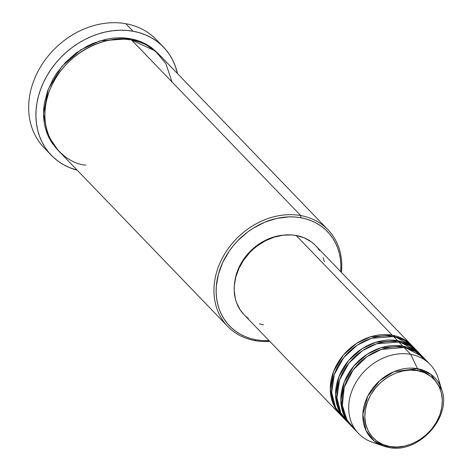 <?xml version="1.0" encoding="UTF-8"?>
<svg xmlns="http://www.w3.org/2000/svg" width="471" height="471" viewBox="0 0 471 471"><rect width="100%" height="100%" fill="white"/><g stroke="black" fill="none" stroke-linecap="round" stroke-linejoin="round"><path stroke-width="0.71" d="M426.632 361.31L415.522 351.501L404.112 347.504L410.694 354.333L417.483 368.681A1.66 0.818 100.2 0 1 417.447 370.624C428.592 370.995 449.546 386.879 439.761 415.051C428.993 443.04 399.708 449.923 389.676 446.502C378.531 446.125 357.583 430.241 367.362 402.075C378.131 374.08 407.415 367.197 417.447 370.624A1.66 0.818 -79.8 0 0 417.483 368.681L394.097 371.607L379.62 380.774L367.733 396.188L362.858 414.498L365.949 430.376L374.021 440.803L383.506 446.09L388.663 447.432A1.66 0.818 -79.8 0 0 388.734 447.45A1.66 0.818 -79.8 0 0 389.676 446.502L382.882 444.506L376.882 441.127L371.907 436.499L368.151 430.8L365.749 424.247L364.807 417.088L365.349 409.599L367.362 402.075L370.765 394.798L375.434 388.051L381.174 382.087L387.78 377.147L394.992 373.415L402.534 371.03L410.117 370.088L417.447 370.624L424.241 372.62L430.241 375.993L435.216 380.621L438.978 386.32L441.374 392.879L442.322 400.038L441.774 407.527L439.761 415.051L436.358 422.328L431.695 429.075L425.949 435.033L419.343 439.979L412.131 443.711L404.589 446.096L397.006 447.038L389.676 446.502A1.66 0.818 100.2 0 1 388.734 447.45A1.66 0.818 100.2 0 1 388.663 447.432A43.844 35.955 -43.9 0 1 383.506 446.09A43.844 35.955 -43.9 0 1 366.615 398.554A43.844 35.955 -43.9 0 1 417.483 368.681L410.694 354.333A49.732 40.789 136.1 0 0 352.991 388.222A49.732 40.789 136.1 0 0 372.155 442.139L383.506 446.09L388.728 447.45C417.995 454.279 451.942 417.571 441.81 389.917L430.859 374.321L417.483 368.681A43.844 35.955 -43.9 0 1 441.81 389.917L438.283 378.419A49.732 40.789 136.1 0 0 410.694 354.333L404.112 347.504A49.732 40.789 136.1 0 0 350.995 372.979A49.732 40.789 136.1 0 0 351.955 426.679L358.537 433.508A49.732 40.789 -43.9 0 1 357.577 379.809A49.732 40.789 -43.9 0 1 410.694 354.333A49.732 40.789 -43.9 0 1 430.164 364.495A49.732 40.789 -43.9 0 1 439.626 384.572M340.109 414.38A49.732 40.789 -43.9 0 0 340.774 415.057L333.391 404.271L330.277 389.028L333.621 371.383L343.335 355.087L356.741 343.277L370.542 336.789L392.266 335.211L412.384 346.061A49.732 40.789 -43.9 0 0 411.736 345.367A49.732 40.789 -43.9 0 0 392.266 335.211L296.188 235.488A49.732 40.789 136.1 0 0 243.071 260.963A49.732 40.789 136.1 0 0 244.025 314.663L340.109 414.38A49.732 40.789 -43.9 0 1 339.149 360.686A49.732 40.789 -43.9 0 1 392.266 335.211L296.188 235.488L304.189 237.837L311.254 241.811L314.345 244.361M414.939 348.87L404.306 340.203L393.585 336.577A49.732 40.789 136.1 0 0 340.468 362.052A49.732 40.789 136.1 0 0 341.428 415.746L345.373 419.844A49.732 40.789 -43.9 0 1 344.419 366.15A49.732 40.789 -43.9 0 1 397.536 340.674L417.647 351.525A49.732 40.789 -43.9 0 0 417 350.83A49.732 40.789 -43.9 0 0 397.536 340.674L393.585 336.577L397.536 340.674L375.805 342.252L362.005 348.74L348.599 360.55L338.89 376.847L335.54 394.492L338.655 409.735L346.044 420.521A49.732 40.789 -43.9 0 1 345.373 419.844M420.203 354.333L409.57 345.667L398.849 342.04A49.732 40.789 136.1 0 0 345.732 367.515A49.732 40.789 136.1 0 0 346.691 421.209L350.636 425.307A49.732 40.789 -43.9 0 1 349.682 371.613A49.732 40.789 -43.9 0 1 402.799 346.138L422.917 356.989A49.732 40.789 -43.9 0 0 422.263 356.294A49.732 40.789 -43.9 0 0 402.799 346.138L398.849 342.04L402.799 346.138L381.074 347.716L367.268 354.204L353.862 366.014L344.154 382.311L340.81 399.956L343.924 415.198L351.307 425.984A49.732 40.789 -43.9 0 1 350.636 425.307M172.074 82.025L165.863 63.591L155.3 50.915L131.621 40.035L300.751 215.571L300.863 217.743A67.965 55.743 -43.9 0 1 340.704 271.643L340.886 265.073L340.421 259.221L339.367 253.557L337.719 248.135L335.505 243.007L332.744 238.226L329.459 233.834L325.685 229.872L321.452 226.386L316.812 223.401L311.796 220.952L306.468 219.062L300.863 217.743L295.046 217.013L289.07 216.878L276.871 218.397L264.737 222.23L253.133 228.241L247.669 231.991L237.69 240.805L233.263 245.785L229.271 251.078L222.748 262.418L218.367 274.381L216.301 286.521L216.165 292.503L216.625 298.355L217.684 304.025L219.327 309.447L221.541 314.569L224.308 319.356L227.593 323.742L231.367 327.704L235.594 331.19L240.239 334.175L245.25 336.624L250.584 338.514L256.189 339.832L254.982 340.639A69.626 57.103 136.1 0 0 269.783 341.393A69.626 57.103 -43.9 0 1 254.982 340.639L256.189 339.832A67.965 55.743 -43.9 0 1 220.281 268.346A67.965 55.743 -43.9 0 1 300.863 217.743L300.751 215.571A69.626 57.103 136.1 0 0 218.203 267.41A69.626 57.103 136.1 0 0 254.982 340.639A69.626 57.103 -43.9 0 1 227.728 326.415A69.626 57.103 -43.9 0 1 226.386 251.237A69.626 57.103 -43.9 0 1 300.751 215.571L131.621 40.035A69.626 57.103 136.1 0 0 57.256 75.701A69.626 57.103 136.1 0 0 58.598 150.879L227.728 326.415M47.883 151.326A77.915 63.903 -43.9 0 1 40.889 66.276A77.915 63.903 -43.9 0 1 125.792 23.715A77.915 63.903 136.1 0 0 42.573 63.626A77.915 63.903 136.1 0 0 44.074 147.753L51.315 155.265A77.915 63.903 -43.9 0 1 49.814 71.139A77.915 63.903 -43.9 0 1 133.028 31.227L125.792 23.715L133.028 31.227A77.915 63.903 -43.9 0 1 163.531 47.141A77.915 63.903 -43.9 0 1 177.461 73.547L175.277 66.064L172.739 60.182L169.572 54.701L165.81 49.667L161.482 45.134L156.631 41.13L151.309 37.715L145.563 34.907L139.451 32.734L133.028 31.227L126.363 30.391L119.51 30.238L112.545 30.768L105.528 31.975L98.527 33.847L91.615 36.373L84.857 39.517L78.316 43.261L72.051 47.559L66.128 52.375L60.606 57.662L55.531 63.367L50.962 69.437L46.929 75.813L43.485 82.437L40.653 89.237L38.463 96.155L36.938 103.12L36.09 110.067L35.931 116.926L36.461 123.638L37.674 130.131L39.564 136.349L42.102 142.224L45.269 147.706L49.031 152.739L53.364 157.279L58.21 161.276L63.532 164.697L69.278 167.499L77.179 170.166A77.915 63.903 -43.9 0 1 51.315 155.265M130.302 38.669L144.197 43.185L158.209 53.582L151.397 47.524L146.64 44.468L141.506 41.96L136.042 40.017L130.302 38.669L124.344 37.921L118.227 37.786L111.998 38.257L105.728 39.34L93.299 43.267L87.259 46.081L75.813 53.264L65.587 62.296L56.967 72.817L53.364 78.516L47.754 90.509L44.439 102.913L43.679 109.125L43.538 115.254L44.015 121.247L45.098 127.052L46.782 132.61L49.049 137.862L51.881 142.76L57.945 150.19L47.724 134.994L43.515 113.617L48.336 88.972L61.989 66.27L80.729 49.855L99.993 40.853L130.302 38.669M283.789 235.117A48.077 39.429 136.1 0 0 234.688 282.423L235.977 275.67L239.074 267.21L243.69 259.191L249.642 251.92L256.701 245.691L264.602 240.728L273.039 237.231L277.354 236.071L283.789 235.117M378.001 443.664A49.732 40.789 -43.9 0 1 358.537 433.508M422.263 356.294L418.319 352.196A49.732 40.789 136.1 0 0 398.849 342.04L376.594 343.789L362.476 350.66L348.958 363.082L339.556 379.985L336.918 397.871L340.816 412.896L348.752 423.176M430.164 364.495L423.582 357.666A49.732 40.789 136.1 0 0 404.112 347.504L381.316 349.429L366.874 356.718L353.256 369.782L344.224 387.286L342.346 405.378L347.027 420.12L355.487 429.858M163.531 47.141L156.29 39.629A77.915 63.903 136.1 0 0 125.792 23.715A77.915 63.903 -43.9 0 1 159.722 43.568M328.004 229.795A69.626 57.103 -43.9 0 1 341.41 272.379A69.626 57.103 136.1 0 0 300.751 215.571A69.626 57.103 -43.9 0 1 328.004 229.795L158.874 54.259A69.626 57.103 136.1 0 0 131.621 40.035C115.089 34.395 66.823 45.734 49.072 91.874C32.946 138.303 67.483 164.491 85.852 165.103M256.189 339.832L262 340.562L269.076 340.657A67.965 55.743 -43.9 0 1 256.189 339.832M263.495 324.819L259.397 323.86M248.429 318.496L245.338 315.947M244.06 314.699L240.169 309.836L236.524 302.588L235.323 298.62L234.211 290.189L234.311 285.809L235.824 276.93L239.032 268.176L243.801 259.88L249.96 252.362L253.486 248.988L257.266 245.915L265.438 240.781L274.169 237.16L283.112 235.194L291.932 234.952L296.188 235.488A49.732 40.789 136.1 0 1 315.652 245.65L411.736 345.367M317.107 247.257L319.515 250.472M323.153 257.725L324.36 261.693M417 350.83L413.049 346.733A49.732 40.789 136.1 0 0 393.585 336.577L371.331 338.319L357.212 345.196L343.695 357.619L334.292 374.522L331.655 392.408L335.552 407.433L343.489 417.712M420.568 371.336L420.503 369.358"/></g></svg>
